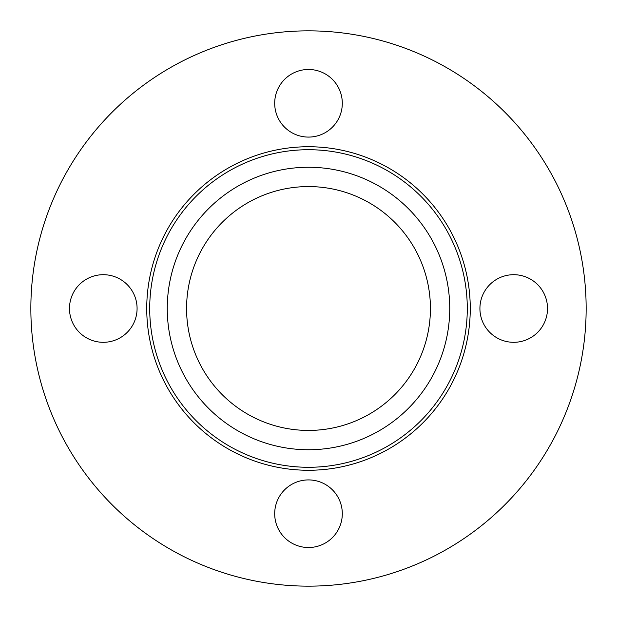 <?xml version="1.0" encoding="UTF-8"?>
<svg xmlns="http://www.w3.org/2000/svg" width="617" height="617" viewBox="0 0 617 617"><rect width="100%" height="100%" fill="white"/><g stroke="black" fill="none" stroke-linecap="round" stroke-linejoin="round"><path stroke-width="0.93" d="M308.5 430.427A121.927 121.927 0 0 0 430.427 308.5A121.927 121.927 0 0 0 308.5 186.573A121.927 121.927 0 0 0 186.573 308.5A121.927 121.927 0 0 0 308.5 430.427M308.5 167.261A141.239 141.239 0 0 0 167.261 308.5A141.239 141.239 0 0 0 308.5 449.739A141.239 141.239 0 0 0 449.739 308.5A141.239 141.239 0 0 0 308.5 167.261M308.5 149.715A158.785 158.785 0 0 0 149.715 308.5A158.785 158.785 0 0 0 308.5 467.285A158.785 158.785 0 0 0 467.285 308.5A158.785 158.785 0 0 0 308.5 149.715M308.5 146.738A161.762 161.762 0 0 0 146.738 308.5A161.762 161.762 0 0 0 308.5 470.262A161.762 161.762 0 0 0 470.262 308.5A161.762 161.762 0 0 0 308.5 146.738M69.482 308.5A33.804 33.804 0 0 0 103.278 342.304A33.804 33.804 0 0 0 137.082 308.5A33.804 33.804 0 0 0 103.278 274.696A33.804 33.804 0 0 0 69.482 308.5M308.5 547.518A33.804 33.804 0 0 0 342.304 513.722A33.804 33.804 0 0 0 308.5 479.918A33.804 33.804 0 0 0 274.696 513.722A33.804 33.804 0 0 0 308.5 547.518M547.518 308.5A33.804 33.804 0 0 0 513.722 274.696A33.804 33.804 0 0 0 479.918 308.5A33.804 33.804 0 0 0 513.722 342.304A33.804 33.804 0 0 0 547.518 308.5M308.5 69.482A33.804 33.804 0 0 0 274.696 103.278A33.804 33.804 0 0 0 308.5 137.082A33.804 33.804 0 0 0 342.304 103.278A33.804 33.804 0 0 0 308.5 69.482M308.5 586.15A277.65 277.65 0 0 0 586.15 308.5A277.65 277.65 0 0 0 308.5 30.85A277.65 277.65 0 0 0 30.85 308.5A277.65 277.65 0 0 0 308.5 586.15"/></g></svg>
